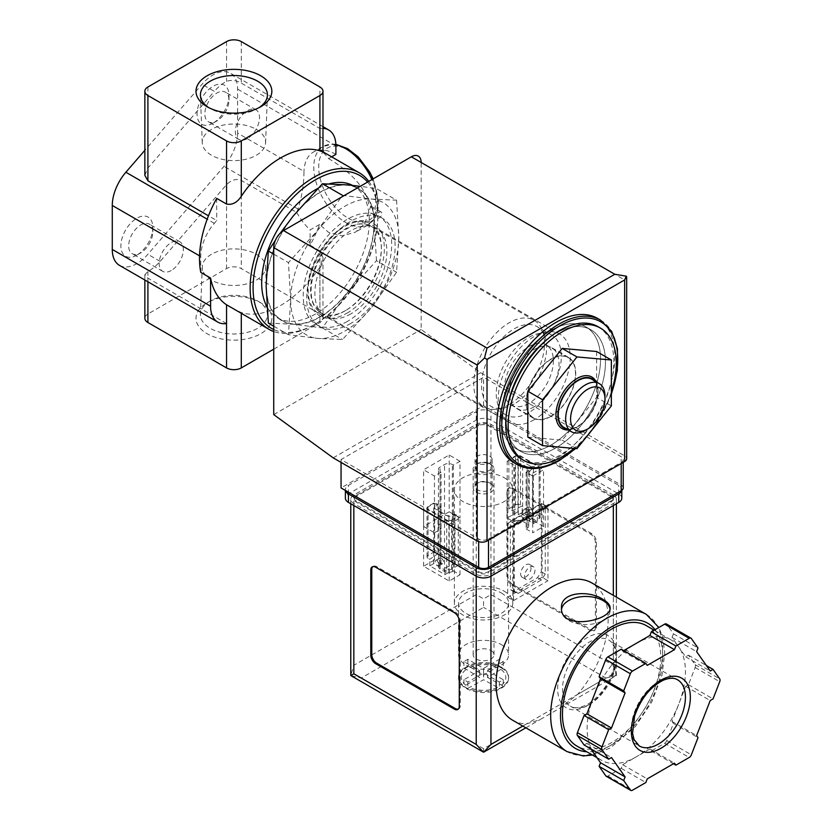 <?xml version="1.0" encoding="UTF-8"?>
<svg xmlns="http://www.w3.org/2000/svg" width="832" height="832" viewBox="0 0 832 832"><rect width="100%" height="100%" fill="white"/><g stroke="black" fill="none" stroke-linecap="round" stroke-linejoin="round"><path stroke-width="0.62" stroke-dasharray="4.16 3.12" d="M226.543 323.554L147.909 278.158L144.862 274.695L147.909 271.398A34.757 20.062 120 0 0 160.129 261.383L226.543 184.694C231.462 179.795 236.382 178.37 241.29 180.44L296.712 212.43L298.022 209.061C301.943 196.57 303.93 184.028 303.982 171.434L237.609 133.11L237.609 89.128A34.757 20.062 120 0 0 230.412 73.216A34.757 20.062 120 0 0 202.041 84.282L144.862 150.311M119.475 265.356A34.757 20.062 120 0 0 147.846 254.29L224.026 166.327A34.757 20.062 120 0 0 237.609 133.11M331.646 156.842L328.567 158.621A90.355 52.166 120 0 0 319.925 150.134L319.925 128.523L241.29 83.117C236.361 80.298 231.452 79.716 226.543 81.359A34.757 20.062 120 0 0 214.334 91.374L202.041 84.282M322.982 128.357A34.757 20.062 120 0 0 319.925 128.523L319.925 86.996M319.602 224.432L310.097 229.923L310.097 245.18A90.355 52.166 -60 0 0 319.602 224.432L328.567 232.388L342.316 235.872L355.586 232.076L364.655 223.662L368.93 211.817L377.874 216.986A90.355 52.166 -60 0 1 314.028 324.782A90.355 52.166 -60 0 1 273.728 331.521M368.784 181.376A90.355 52.166 -60 0 1 377.874 211.307L368.93 206.149L370.76 205.972L368.93 211.817M328.567 158.621C345.051 168.022 367.453 186.826 368.93 206.149M319.925 150.134C324.002 152.214 324.002 152.454 319.925 150.862M232.534 308.287L241.29 312.562L241.29 313.342M310.097 245.18L319.925 250.858L322.982 257.66L319.925 267.166A90.355 52.166 -60 0 1 241.29 312.562M611.364 391.924A76.45 44.138 -60 0 1 574.007 448.417M527.821 437.091L562.214 440.17L596.617 397.374L596.617 351.499M528.798 403.374A34.757 20.062 -60 0 1 511.42 405.101A34.757 20.062 -60 0 1 511.42 364.967A34.757 20.062 -60 0 1 546.177 344.906A34.757 20.062 -60 0 1 551.502 372.757A34.757 20.062 -60 0 1 528.798 403.374M550.919 359.393A34.757 20.062 120 0 0 528.216 390.021A34.757 20.062 120 0 0 533.541 417.862A34.757 20.062 120 0 0 550.919 416.146A34.757 20.062 120 0 0 573.622 385.518A34.757 20.062 120 0 0 568.287 357.677A34.757 20.062 120 0 0 550.919 359.393M396.562 200.19L398.809 237.526L396.562 272.272L371.779 307.195L342.503 339.529L317.72 338.406L288.444 334.703L290.68 299.946L288.444 262.621L317.72 230.287L342.503 195.364L371.779 199.077L396.562 200.19L376.47 188.594L360.246 186.306M371.779 199.077A76.45 44.138 -60 0 1 398.809 237.526A76.45 44.138 -60 0 1 371.779 307.195A76.45 44.138 -60 0 1 317.72 338.406A76.45 44.138 -60 0 1 290.68 299.946A76.45 44.138 -60 0 1 317.72 230.287A76.45 44.138 -60 0 1 371.779 199.077M528.798 412.589A46.03 26.572 -60 0 1 505.783 414.866A46.03 26.572 -60 0 1 505.783 361.712A46.03 26.572 -60 0 1 551.814 335.14A46.03 26.572 -60 0 1 558.865 372.018A46.03 26.572 -60 0 1 528.798 412.589M514.051 404.071A46.03 26.572 -60 0 1 502.445 408.304A46.03 26.572 -60 0 1 491.036 406.349A46.03 26.572 -60 0 1 491.036 353.205A46.03 26.572 -60 0 1 537.066 326.622A46.03 26.572 -60 0 1 544.461 335.525A46.03 26.572 -60 0 1 514.051 404.071M509.142 404.508A50.045 28.891 -60 0 1 496.517 409.115A50.045 28.891 -60 0 1 484.12 406.994A50.045 28.891 -60 0 1 484.12 349.201A50.045 28.891 -60 0 1 534.165 320.31A50.045 28.891 -60 0 1 542.194 329.982A50.045 28.891 -60 0 1 509.142 404.508M345.977 310.305A50.045 28.891 -60 0 1 320.954 312.79A50.045 28.891 -60 0 1 320.954 254.998A50.045 28.891 -60 0 1 370.999 226.106A50.045 28.891 -60 0 1 378.664 266.209A50.045 28.891 -60 0 1 345.977 310.305M344.75 311.022A51.782 29.9 -60 0 1 313.04 265.907A51.782 29.9 -60 0 1 376.459 229.289A51.782 29.9 -60 0 1 344.75 311.022M268.351 323.097L293.145 324.22L322.41 327.933L347.204 293.01L376.47 260.676L396.562 272.272M376.47 260.676L374.234 223.34L376.47 188.594M322.41 327.933L342.503 339.529M273.728 326.206L288.444 334.703M273.728 254.124L288.444 262.621M280.415 232.981L275.486 240.115M256.318 129.397A31.678 18.294 180 0 1 265.595 142.73A31.678 18.294 180 0 1 233.917 160.618A31.678 18.294 180 0 1 202.249 142.73A31.678 18.294 180 0 1 221.468 125.507A31.678 18.294 180 0 1 256.318 129.397M211.515 254.249A31.678 18.294 0 0 0 202.249 266.781A31.678 18.294 0 0 0 233.917 285.47A31.678 18.294 0 0 0 265.595 266.781A31.678 18.294 0 0 0 245.721 250.203A31.678 18.294 0 0 0 211.515 254.249M259.074 107.63A33.498 19.344 180 0 1 257.608 108.534A33.498 19.344 180 0 1 210.236 108.534A33.498 19.344 180 0 1 208.77 107.63M210.236 300.976L210.236 300.976A33.498 19.344 0 0 0 200.429 314.226A33.498 19.344 0 0 0 233.917 333.996A33.498 19.344 0 0 0 267.415 314.226A33.498 19.344 0 0 0 257.608 300.976A33.498 19.344 0 0 0 210.236 300.976L207.116 302.775A37.908 21.892 0 0 0 207.116 333.736A37.908 21.892 0 0 0 260.728 333.736A37.908 21.892 0 0 0 260.728 302.775A37.908 21.892 0 0 0 207.116 302.775L210.236 300.976M144.862 175.334L147.909 168.064L214.334 91.374M273.728 349.18L319.925 322.514A10.421 6.022 0 0 0 322.982 318.25A10.421 6.022 0 0 0 319.925 313.997L241.29 268.601A10.421 6.022 0 0 0 226.543 268.601L147.909 313.997A10.421 6.022 0 0 0 144.862 318.25M200.751 272.355L200.751 256.537A34.757 20.062 120 0 1 214.334 223.319L216.715 220.563L208.478 215.8M136.854 255.122A22.589 13.042 -60 0 1 120.879 245.898A22.589 13.042 -60 0 1 136.854 218.234A22.589 13.042 -60 0 1 152.828 227.458A22.589 13.042 -60 0 1 136.854 255.122L140.743 252.876A17.087 9.87 -60 0 1 132.205 253.718A17.087 9.87 -60 0 1 132.205 233.99A17.087 9.87 -60 0 1 149.292 224.12A17.087 9.87 -60 0 1 152.828 231.951A17.087 9.87 -60 0 1 140.743 252.876L136.854 255.122M213.034 123.178A22.589 13.042 -60 0 1 197.059 113.953A22.589 13.042 -60 0 1 213.034 86.289A22.589 13.042 -60 0 1 229.008 95.514A22.589 13.042 -60 0 1 213.034 123.178L216.923 120.931A17.087 9.87 -60 0 1 208.374 121.774A17.087 9.87 -60 0 1 208.374 102.045A17.087 9.87 -60 0 1 225.462 92.186A17.087 9.87 -60 0 1 229.008 100.006A17.087 9.87 -60 0 1 216.923 120.931L213.034 123.178M216.715 198.38L216.715 220.563M335.899 154.388A45.178 26.083 -120 0 0 313.31 152.152A45.178 26.083 -120 0 0 303.982 171.434M296.712 212.43A45.178 26.083 -120 0 0 310.097 229.923M377.874 216.986L377.884 218.078A88.265 50.96 -60 0 1 315.505 323.929A88.265 50.96 -60 0 1 273.728 329.524M367.578 182.062A88.265 50.96 -60 0 1 377.884 213.595L377.874 211.307M377.884 218.078A3.474 2.007 120 0 0 381.233 215.779A3.474 2.007 120 0 0 381.129 211.962A3.474 2.007 120 0 0 377.884 213.595M352.581 185.411A76.107 43.94 -60 0 1 353.558 185.942A76.107 43.94 -60 0 1 365.227 246.927A76.107 43.94 -60 0 1 315.505 313.997A76.107 43.94 -60 0 1 277.451 317.772A76.107 43.94 -60 0 1 266.864 306.54M317.782 188.458A76.107 43.94 -60 0 1 329.222 183.851M320.174 316.69A76.107 43.94 -60 0 1 282.121 320.466A76.107 43.94 -60 0 1 282.121 232.586A76.107 43.94 -60 0 1 358.228 188.646A76.107 43.94 -60 0 1 369.886 249.631A76.107 43.94 -60 0 1 320.174 316.69M374.234 223.34A76.45 44.138 -60 0 1 347.204 293.01A76.45 44.138 -60 0 1 293.145 324.22A76.45 44.138 -60 0 1 266.115 285.761A76.45 44.138 -60 0 1 293.145 216.102A76.45 44.138 -60 0 1 347.204 184.881A76.45 44.138 -60 0 1 374.234 223.34M597.99 326.664A76.45 44.138 -60 0 1 609.71 387.93A76.45 44.138 -60 0 1 559.759 455.302A76.45 44.138 -60 0 1 521.539 459.087M597.532 318.375A83.408 48.152 -60 0 1 610.314 385.206A83.408 48.152 -60 0 1 555.828 458.702A83.408 48.152 -60 0 1 514.124 462.842M555.828 447.928A70.2 40.529 -60 0 1 520.728 451.402A70.2 40.529 -60 0 1 520.728 370.344A70.2 40.529 -60 0 1 590.928 329.815A70.2 40.529 -60 0 1 601.692 386.069A70.2 40.529 -60 0 1 555.828 447.928A70.2 40.529 -60 0 1 520.728 451.402A70.2 40.529 -60 0 1 520.728 370.344A70.2 40.529 -60 0 1 590.928 329.815A70.2 40.529 -60 0 1 601.692 386.069A70.2 40.529 -60 0 1 555.828 447.928M550.919 445.089A70.2 40.529 -60 0 1 515.819 448.562A70.2 40.529 -60 0 1 515.819 367.505A70.2 40.529 -60 0 1 586.019 326.976A70.2 40.529 -60 0 1 596.773 383.23A70.2 40.529 -60 0 1 550.919 445.089A70.2 40.529 -60 0 1 515.819 448.562A70.2 40.529 -60 0 1 515.819 367.505A70.2 40.529 -60 0 1 586.019 326.976A70.2 40.529 -60 0 1 596.773 383.23A70.2 40.529 -60 0 1 550.919 445.089M611.364 405.881L596.617 397.374M576.961 448.677L562.214 440.17M568.35 429.936A29.744 17.17 120 0 0 576.961 427.097L576.961 427.097A29.744 17.17 120 0 0 598 390.666A29.744 17.17 120 0 0 596.159 381.784M604.978 396.282A27.799 16.047 -60 0 1 585.322 430.331M591.843 379.298A27.799 16.047 -60 0 1 596.107 401.575A27.799 16.047 -60 0 1 577.949 426.078A27.799 16.047 -60 0 1 564.044 427.45M594.641 380.91A28.361 16.37 -60 0 1 598 391.799A28.361 16.37 -60 0 1 577.949 426.525A28.361 16.37 -60 0 1 577.949 426.535A28.361 16.37 -60 0 1 566.842 429.062M577.949 426.535L576.961 427.097L577.949 426.525M247.437 138.549A17.087 9.87 -60 0 1 238.888 139.391A17.087 9.87 -60 0 1 238.888 119.662A17.087 9.87 -60 0 1 255.975 109.803A17.087 9.87 -60 0 1 258.596 123.49A17.087 9.87 -60 0 1 247.437 138.549M171.257 270.494A17.087 9.87 -60 0 1 162.718 271.336A17.087 9.87 -60 0 1 162.718 251.607A17.087 9.87 -60 0 1 179.806 241.738A17.087 9.87 -60 0 1 182.426 255.434A17.087 9.87 -60 0 1 171.257 270.494M533.426 523.526L537.358 521.248L522.205 512.502L518.274 514.769L533.426 523.526L533.426 467.906L529.194 471.422L532.48 473.325L539.115 469.487A3.474 2.007 0 0 0 540.134 468.073A3.474 2.007 0 0 0 539.115 466.658L520.447 455.874A3.474 2.007 0 0 0 515.528 455.874L508.893 459.701L512.242 461.635L518.274 459.16L533.426 467.906M444.964 574.6L448.895 572.322L433.742 563.576L429.811 565.843L444.964 574.6L444.964 568.058L454.979 563.337L458.276 565.24L458.276 516.162L454.979 514.27L448.895 516.714L433.742 507.957L438.027 504.473L434.689 502.549L428.054 506.376A3.474 2.007 0 0 0 427.034 507.801A3.474 2.007 0 0 0 428.054 509.215L446.722 520A3.474 2.007 0 0 0 451.641 520L458.276 516.162M490.953 483.673A10.421 6.022 180 0 1 490.953 483.683A10.421 6.022 180 0 1 490.953 492.19A10.421 6.022 180 0 1 476.216 492.19A10.421 6.022 180 0 1 476.216 483.683A10.421 6.022 180 0 1 490.953 483.673L489.632 482.914A8.549 4.93 180 0 1 492.128 486.398A8.549 4.93 180 0 1 483.579 491.338A8.549 4.93 180 0 1 475.041 486.398A8.549 4.93 180 0 1 477.537 482.914A8.549 4.93 180 0 1 489.632 482.914L490.953 483.683M623.23 487.937A6.947 4.014 0 0 0 621.192 485.098L483.579 405.652L341.058 487.937M514.301 523.546L514.301 591.926L518.107 593.414L541.455 579.935L545.262 574.049L545.262 505.669L514.301 523.546L510.37 521.279L510.37 589.659L514.176 591.146L537.524 577.668L541.33 571.782L541.33 503.402L510.37 521.279M545.262 505.669L541.33 503.402M626.226 276.162C627.11 276.838 626.579 278.096 624.634 279.947L421.169 162.479L421.169 329.493L480.636 372.736L624.634 455.874A6.947 4.014 0 0 1 626.673 458.713M347.454 321.37A62.556 36.119 -60 0 1 316.17 324.47A62.556 36.119 -60 0 1 316.17 252.242A62.556 36.119 -60 0 1 378.726 216.122A62.556 36.119 -60 0 1 388.315 266.25A62.556 36.119 -60 0 1 347.454 321.37M273.728 414.617L421.169 329.493M333.195 457.86L480.636 372.736M488.498 539.011L621.192 462.394A6.947 4.014 0 0 0 623.23 459.555A6.947 4.014 0 0 0 621.192 456.726L483.579 377.27L341.058 459.555L478.67 539.011A6.947 4.014 0 0 0 488.498 539.011L488.498 540.145M483.579 405.652L483.579 377.27M341.058 462.394L341.058 459.555M545.262 574.049L541.33 571.782M541.455 579.935L537.524 577.668M514.301 591.926L510.37 589.659M518.107 593.414L514.176 591.146M524.576 576.118A7.363 4.254 120 0 0 526.094 579.498A7.363 4.254 120 0 0 533.468 575.245A7.363 4.254 120 0 0 533.468 566.738A7.363 4.254 120 0 0 527.79 568.714A7.363 4.254 120 0 0 524.576 576.118M520.645 573.851A7.363 4.254 120 0 0 522.163 577.221A7.363 4.254 120 0 0 529.537 572.967A7.363 4.254 120 0 0 529.537 564.46A7.363 4.254 120 0 0 523.858 566.436A7.363 4.254 120 0 0 520.645 573.851M529.828 507.146A3.13 1.81 60 0 1 531.877 509.902A3.13 1.81 60 0 1 531.398 512.408A3.13 1.81 60 0 1 528.268 510.598A3.13 1.81 60 0 1 528.268 506.99A3.13 1.81 60 0 1 529.828 507.146M515.528 504.941A3.474 2.007 0 0 1 520.447 504.941L522.205 505.96L512.242 510.702L508.893 508.768L515.528 504.941L515.528 455.874M537.358 521.248L537.358 514.706L539.115 515.726L539.115 466.658M522.205 512.502L522.205 505.96M508.893 508.768L508.893 459.701M512.242 510.702L512.242 461.635M518.274 514.769L518.274 459.16M525.897 514.519A3.13 1.81 -120 0 0 527.467 514.675A3.13 1.81 -120 0 0 527.946 512.169A3.13 1.81 -120 0 0 525.897 509.413A3.13 1.81 -120 0 0 524.337 509.257A3.13 1.81 -120 0 0 523.858 511.763A3.13 1.81 -120 0 0 525.897 514.519M539.115 515.726A3.474 2.007 0 0 1 540.134 517.14A3.474 2.007 0 0 1 539.115 518.565L532.48 522.392L529.194 520.489L537.358 514.706M529.194 520.489L529.194 471.422M532.48 522.392L532.48 473.325M454.979 563.337L454.979 514.27M448.895 572.322L448.895 516.714M441.366 558.22A3.13 1.81 60 0 1 443.414 560.976A3.13 1.81 60 0 1 442.936 563.482A3.13 1.81 60 0 1 439.806 561.673A3.13 1.81 60 0 1 439.806 558.064A3.13 1.81 60 0 1 441.366 558.22M433.742 563.576L433.742 507.957M428.054 558.282A3.474 2.007 0 0 1 427.034 556.868A3.474 2.007 0 0 1 428.054 555.454L434.689 551.616L438.027 553.55L429.811 559.302L428.054 558.282L428.054 509.215M438.027 553.55L438.027 504.473M434.689 551.616L434.689 502.549M437.434 565.594A3.13 1.81 -120 0 0 439.005 565.75A3.13 1.81 -120 0 0 439.483 563.243A3.13 1.81 -120 0 0 437.434 560.487A3.13 1.81 -120 0 0 435.874 560.331A3.13 1.81 -120 0 0 435.396 562.838A3.13 1.81 -120 0 0 437.434 565.594M458.276 565.24L451.641 569.067A3.474 2.007 0 0 1 446.722 569.067L444.964 568.058M429.811 565.843L429.811 559.302M489.632 456.071A8.549 4.93 180 0 1 492.128 459.555A8.549 4.93 180 0 1 483.579 464.495A8.549 4.93 180 0 1 475.041 459.555A8.549 4.93 180 0 1 480.314 455A8.549 4.93 180 0 1 489.632 456.071M550.919 416.426A35.1 20.27 -60 0 1 533.364 418.163A35.1 20.27 -60 0 1 533.364 377.634A35.1 20.27 -60 0 1 568.464 357.375A35.1 20.27 -60 0 1 573.841 385.497A35.1 20.27 -60 0 1 550.919 416.426M534.206 406.786A35.1 20.27 -60 0 1 516.651 408.522A35.1 20.27 -60 0 1 516.651 367.994A35.1 20.27 -60 0 1 551.751 347.724A35.1 20.27 -60 0 1 557.138 375.856A35.1 20.27 -60 0 1 534.206 406.786M534.206 419.692A50.908 29.39 -60 0 1 508.747 422.209A50.908 29.39 -60 0 1 508.747 363.428A50.908 29.39 -60 0 1 559.666 334.027A50.908 29.39 -60 0 1 567.466 374.826A50.908 29.39 -60 0 1 534.206 419.692M350.886 313.851A50.908 29.39 -60 0 1 325.437 316.378A50.908 29.39 -60 0 1 325.437 257.587A50.908 29.39 -60 0 1 376.345 228.197A50.908 29.39 -60 0 1 384.145 268.996A50.908 29.39 -60 0 1 350.886 313.851M350.886 323.357A62.556 36.119 -60 0 1 319.613 326.456A62.556 36.119 -60 0 1 319.613 254.228A62.556 36.119 -60 0 1 382.169 218.109A62.556 36.119 -60 0 1 391.758 268.237A62.556 36.119 -60 0 1 350.886 323.357M501.28 667.836A25.022 14.446 180 0 1 508.602 678.049A25.022 14.446 180 0 1 483.579 692.494A25.022 14.446 180 0 1 458.567 678.049A25.022 14.446 180 0 1 474.011 664.695A25.022 14.446 180 0 1 501.28 667.836M503.131 668.46A25.022 14.446 0 0 0 501.28 667.264A25.022 14.446 0 0 0 499.2 666.193L499.2 665.714A25.022 14.446 0 0 0 467.969 665.714L467.969 666.193A25.022 14.446 0 0 0 465.889 667.264A25.022 14.446 0 0 0 464.038 668.46L464.038 667.992A25.022 14.446 0 0 0 458.567 677.009A25.022 14.446 0 0 0 464.038 686.026L464.038 686.494A25.022 14.446 0 0 0 465.889 687.69A25.022 14.446 0 0 0 467.969 688.761L467.969 688.293A25.022 14.446 0 0 0 499.2 688.293L499.2 688.761A25.022 14.446 0 0 0 501.28 687.69A25.022 14.446 0 0 0 503.131 686.494L503.131 686.026A25.022 14.446 0 0 0 508.602 677.009A25.022 14.446 0 0 0 503.131 667.992L499.2 666.193M499.2 665.714L483.579 675.21L467.969 665.714M464.038 667.992L479.648 677.477L464.038 686.026M467.969 688.293L483.579 679.744L499.2 688.293M503.131 686.026L487.521 677.477L503.131 667.992M501.28 644.561A25.022 14.446 180 0 1 508.602 654.774A25.022 14.446 180 0 1 483.579 669.23A25.022 14.446 180 0 1 458.567 654.774A25.022 14.446 180 0 1 474.011 641.43A25.022 14.446 180 0 1 501.28 644.561M501.28 592.925A25.022 14.446 180 0 1 508.602 603.138A25.022 14.446 180 0 1 483.579 617.583A25.022 14.446 180 0 1 458.567 603.138A25.022 14.446 180 0 1 474.011 589.794A25.022 14.446 180 0 1 501.28 592.925M512.522 720.138A79.238 45.75 120 0 0 526.635 723.84L539.791 719.763L560.165 708.001L577.647 694.387A79.238 45.75 120 0 0 591.76 582.899M613.33 495.03L490.953 424.372A10.421 6.022 0 0 0 476.216 424.372L353.839 495.03A10.421 6.022 0 0 0 350.782 499.283A10.421 6.022 0 0 0 353.839 503.537L476.216 574.194A10.421 6.022 0 0 0 490.953 574.194L613.33 503.537A10.421 6.022 0 0 0 616.387 499.283A10.421 6.022 0 0 0 613.33 495.03L613.33 665.278L490.953 594.62L483.579 598.884L476.216 594.62L476.216 424.372M596.378 627.11L596.378 541.986A6.947 4.014 -120 0 0 591.458 533.478L512.824 488.072A6.947 4.014 -120 0 0 509.35 487.729A6.947 4.014 -120 0 0 507.915 490.911L507.915 576.035A6.947 4.014 -120 0 0 512.824 584.553L591.458 629.949A6.947 4.014 -120 0 0 594.932 630.292A6.947 4.014 -120 0 0 596.378 627.11L595.39 627.682L595.39 542.558A6.947 4.014 -120 0 0 590.481 534.04L511.846 488.644A6.947 4.014 -120 0 0 508.373 488.301A6.947 4.014 -120 0 0 506.927 491.483L506.927 576.607A6.947 4.014 -120 0 0 511.846 585.114L590.481 630.521A6.947 4.014 -120 0 0 593.954 630.864A6.947 4.014 -120 0 0 595.39 627.682M664.654 743.288A3.474 2.007 120 0 0 666.775 740.636L673.442 723.455L672.038 721.448L678.85 703.893A69.503 40.123 -60 0 1 636.282 756.839L649.906 748.977L651.31 750.984L664.654 743.288L689.218 757.474M606.174 776.214A3.474 2.007 120 0 0 607.911 776.038L621.254 768.342L622.658 764.702L636.282 756.839A69.503 40.123 -60 0 1 601.536 760.282A69.503 40.123 -60 0 1 593.726 753.043A69.503 40.123 -60 0 1 593.726 696.29A69.503 40.123 -60 0 1 636.282 643.344A69.503 40.123 -60 0 1 671.039 639.902A69.503 40.123 -60 0 1 678.85 647.14A69.503 40.123 -60 0 1 678.85 703.893L685.651 686.338L688.48 684.715L695.146 667.524A3.474 2.007 120 0 0 695.146 664.685L688.48 655.2L685.651 656.833L672.038 637.458L673.442 633.818L666.775 624.333L691.35 638.518M584.085 744.983L586.914 743.35L590.762 748.831M623.698 650.614L622.658 651.206L621.254 649.199M577.647 694.387L613.33 673.785L616.387 675.553L605.956 678.049L483.579 748.696L483.579 752.222M621.691 490.454A10.421 6.022 0 0 0 621.795 489.632A10.421 6.022 0 0 0 618.738 485.378L490.953 411.611A10.421 6.022 0 0 0 476.216 411.611L348.431 485.378A10.421 6.022 0 0 0 345.374 489.632A10.421 6.022 0 0 0 345.478 490.485M621.795 498.15A10.421 6.022 0 0 0 618.738 493.896L490.953 420.118A10.421 6.022 0 0 0 476.216 420.118L348.431 493.896A10.421 6.022 0 0 0 345.374 498.15M488.498 571.636L610.875 500.989A6.947 4.014 0 0 0 612.914 498.15A6.947 4.014 0 0 0 610.875 495.31L488.498 424.663A6.947 4.014 0 0 0 478.67 424.663L356.294 495.31A6.947 4.014 0 0 0 354.255 498.15A6.947 4.014 0 0 0 356.294 500.989L478.67 571.636A6.947 4.014 0 0 0 488.498 571.636L488.498 572.77L610.875 502.122A6.947 4.014 0 0 0 612.914 499.283A6.947 4.014 0 0 0 610.875 496.444L488.498 425.797A6.947 4.014 0 0 0 478.67 425.797L356.294 496.444A6.947 4.014 0 0 0 354.255 499.283A6.947 4.014 0 0 0 356.294 502.122L478.67 572.77A6.947 4.014 0 0 0 488.498 572.77M547.966 506.948L542.069 503.537L507.666 523.401L513.562 526.812L547.966 506.948L547.966 580.715L542.069 577.314L542.069 503.537M459.992 461.261L449.186 455.021L423.623 469.778L434.439 476.018L441.074 472.191L440.086 471.619A5.564 3.214 0 0 1 438.464 469.352A5.564 3.214 0 0 1 440.086 467.074L444.517 464.526A5.564 3.214 0 0 1 452.379 464.526L453.357 465.088L459.992 461.261L459.992 518.014L453.357 514.176L452.379 514.748A5.564 3.214 0 0 1 444.517 514.748L440.086 512.19A5.564 3.214 0 0 1 438.464 509.922A5.564 3.214 0 0 1 440.086 507.655L441.074 507.083L434.439 503.256L423.623 509.496L449.186 524.254L459.992 518.014L449.186 511.774L449.186 455.021M532.73 476.018L543.546 469.778L517.982 455.021L507.177 461.261L513.812 465.088L514.79 464.526A5.564 3.214 0 0 1 522.652 464.526L527.082 467.074A5.564 3.214 0 0 1 528.705 469.352A5.564 3.214 0 0 1 527.082 471.619L526.094 472.191L532.73 476.018L532.73 532.771L543.546 526.521L543.546 469.778M504.223 477.724A29.193 16.858 180 0 1 512.772 489.632A29.193 16.858 180 0 1 483.579 506.49A29.193 16.858 180 0 1 454.397 489.632A29.193 16.858 180 0 1 472.41 474.063A29.193 16.858 180 0 1 504.223 477.724M560.175 708.011L616.387 675.553L613.33 665.278M476.216 594.62L353.839 665.278L350.782 675.553L361.213 678.049L483.579 607.391L483.579 598.884M646.36 625.654A69.503 40.123 -60 0 1 657.02 681.346A69.503 40.123 -60 0 1 611.614 742.602A69.503 40.123 -60 0 1 576.857 746.044M504.223 591.219A29.193 16.858 180 0 1 512.772 603.138A29.193 16.858 180 0 1 483.579 619.986A29.193 16.858 180 0 1 454.397 603.138A29.193 16.858 180 0 1 472.41 587.569A29.193 16.858 180 0 1 504.223 591.219M453.357 570.929L452.379 571.501A5.564 3.214 0 0 1 444.517 571.501L440.086 568.942A5.564 3.214 0 0 1 438.464 566.675A5.564 3.214 0 0 1 440.086 564.408L441.074 563.836L434.439 560.009L423.623 566.249L449.186 581.006L459.992 574.756L453.357 570.929L453.357 514.176M459.992 574.756L459.992 518.014L453.357 521.841L453.357 465.088M441.074 563.836L441.074 507.083M434.439 560.009L434.439 503.256M423.623 566.249L423.623 509.496M449.186 581.006L449.186 524.254M543.546 526.521L517.982 511.774L517.982 455.021M517.982 511.774L507.177 518.014L507.177 461.261M507.177 518.014L513.812 521.841L513.812 465.088M513.812 521.841L514.79 521.279L514.79 464.526M526.094 472.191L526.094 528.934L527.082 528.372A5.564 3.214 0 0 0 528.705 526.094A5.564 3.214 0 0 0 527.082 523.827L522.652 521.279A5.564 3.214 0 0 0 514.79 521.279M526.094 528.934L532.73 532.771M449.186 511.774L423.623 526.521L423.623 469.778M423.623 526.521L434.439 532.771L434.439 476.018M434.439 532.771L441.074 528.934L441.074 472.191M441.074 528.934L440.086 528.372L440.086 471.619M453.357 521.841L452.379 521.279A5.564 3.214 0 0 0 444.517 521.279L440.086 523.827A5.564 3.214 0 0 0 438.464 526.094A5.564 3.214 0 0 0 440.086 528.372M542.069 577.314L507.666 597.178L507.666 523.401M507.666 597.178L513.562 600.579L513.562 526.812M513.562 600.579L547.966 580.715M688.48 684.715L713.045 698.901M685.651 686.338L710.226 700.534M672.038 721.448L696.613 735.634M673.442 723.455L698.017 737.641M651.31 750.984L673.442 763.766M649.906 748.977L674.471 763.162M622.658 764.702L647.234 778.887M621.254 768.342L645.83 782.527M586.914 743.35L611.489 757.536M622.658 651.206L647.234 665.392M673.442 633.818L698.017 648.003M672.038 637.458L696.613 651.643M685.651 656.833L710.226 671.018M688.48 655.2L706.378 665.538M587.132 705.765A41.704 24.076 -60 0 1 561.6 669.438A41.704 24.076 -60 0 1 612.674 639.954A41.704 24.076 -60 0 1 587.132 705.765M458.276 709.114A6.947 4.014 -120 0 0 458.796 708.895A6.947 4.014 -120 0 0 460.242 705.713L460.242 620.589A6.947 4.014 -120 0 0 455.322 612.071L376.688 566.675A6.947 4.014 -120 0 0 373.214 566.332A6.947 4.014 -120 0 0 372.757 566.675M561.579 609.274A24.326 14.04 0 0 0 561.486 610.511A24.326 14.04 0 0 0 568.61 620.443A24.326 14.04 0 0 0 595.119 623.49A24.326 14.04 0 0 0 610.137 610.511A24.326 14.04 0 0 0 609.991 608.982M490.953 650.52A10.421 6.022 180 0 1 494.01 654.774A10.421 6.022 180 0 1 483.579 660.795A10.421 6.022 180 0 1 473.158 654.774A10.421 6.022 180 0 1 479.596 649.22A10.421 6.022 180 0 1 490.953 650.52M489.455 463.549L489.455 463.549A8.299 4.794 180 0 1 489.445 470.319A8.299 4.794 180 0 1 477.714 470.319A8.299 4.794 180 0 1 477.714 463.549A8.299 4.794 180 0 1 489.455 463.549L490.953 464.422A10.421 6.022 180 0 1 494.01 468.676A10.421 6.022 180 0 1 483.579 474.698A10.421 6.022 180 0 1 473.158 468.676A10.421 6.022 180 0 1 476.216 464.422A10.421 6.022 180 0 1 490.953 464.422L489.455 463.549M499.2 688.761L503.131 686.494M467.969 666.193L464.038 668.46M464.038 686.494L467.969 688.761M487.521 670.665L503.246 661.586L499.314 659.318L483.579 668.398L467.854 659.318L463.923 661.586L479.648 670.665L463.923 679.744L467.854 682.022L483.579 672.942L499.314 682.022L503.246 679.744L487.521 670.665L487.521 677.477M503.246 661.586L503.246 668.398M499.314 659.318L499.314 666.13M483.579 668.398L483.579 675.21M467.854 659.318L467.854 666.13M463.923 661.586L463.923 668.398M479.648 670.665L479.648 677.477M463.923 679.744L463.923 686.556M467.854 682.022L467.854 688.823M483.579 672.942L483.579 679.744M499.314 682.022L499.314 688.823M503.246 679.744L503.246 686.556M298.022 209.061L224.026 166.327M147.909 86.996L147.909 168.064M226.543 41.6L226.543 81.359M241.29 41.6L241.29 83.117M226.543 184.694L226.543 268.601M147.909 271.398L147.909 313.997M147.909 278.158L147.909 281.767M214.334 223.319L207.189 219.19M335.899 145.881L237.609 89.128M241.29 180.44L241.29 268.601M160.129 261.383L147.846 254.29M200.751 256.537L199.566 255.85M319.925 250.858L319.925 313.997M319.925 267.166L319.925 322.514M611.364 393.64A82.014 47.351 -60 0 1 591.552 430.529M585.863 437.601A82.014 47.351 -60 0 1 575.193 448.521M600.486 320.081A83.408 48.152 -60 0 1 613.267 386.911A83.408 48.152 -60 0 1 558.782 460.408A83.408 48.152 -60 0 1 517.078 464.537M335.878 144.83A45.178 26.083 -120 0 0 323.138 146.474A45.178 26.083 -120 0 0 316.212 182.676A45.178 26.083 -120 0 0 345.727 222.487A45.178 26.083 -120 0 0 368.316 224.723A45.178 26.083 -120 0 0 371.904 179.566M348.182 218.234A41.704 24.076 -120 0 0 373.724 181.906A41.704 24.076 -120 0 0 322.65 152.412A41.704 24.076 -120 0 0 348.182 218.234M624.634 279.947L624.634 455.874M621.192 463.528L621.192 462.394M621.192 485.098L621.192 456.726M478.67 541.642L478.67 539.011M520.447 504.941L520.447 455.874M539.115 518.565L539.115 469.487M428.054 555.454L428.054 506.376M446.722 569.067L446.722 520M451.641 569.067L451.641 520M469.945 667.337A22.246 12.844 180 0 1 497.224 667.337M466.014 685.35A22.246 12.844 180 0 1 466.014 669.604M497.224 687.627A22.246 12.844 180 0 1 469.945 687.627M501.155 669.604A22.246 12.844 180 0 1 501.155 685.35M646.308 614.39A79.238 45.75 -60 0 1 658.455 677.882A79.238 45.75 -60 0 1 606.694 747.708A79.238 45.75 -60 0 1 567.081 751.629M490.953 594.62L490.953 424.372M522.798 726.066L526.635 723.84M605.956 678.049L483.579 607.391M483.579 748.696L361.213 678.049M353.839 665.278L353.839 495.03M353.839 505.523L353.839 503.537M476.216 576.181L476.216 574.194M618.738 493.896L618.738 485.378M490.953 420.118L490.953 411.611M476.216 420.118L476.216 411.611M348.431 493.896L348.431 485.378M610.875 502.122L610.875 500.989M610.875 496.444L610.875 495.31M488.498 425.797L488.498 424.663M478.67 425.797L478.67 424.663M356.294 496.444L356.294 495.31M356.294 502.122L356.294 500.989M478.67 572.77L478.67 571.636M613.33 673.785L613.33 595.348M613.33 505.523L613.33 503.537M490.953 576.181L490.953 574.194M655.065 629.678A72.28 41.735 -60 0 1 656.271 688.782A72.28 41.735 -60 0 1 611.614 744.869A72.28 41.735 -60 0 1 586.789 751.774M452.379 571.501L452.379 514.748M444.517 571.501L444.517 514.748M440.086 568.942L440.086 512.19M440.086 564.408L440.086 507.655M522.652 521.279L522.652 464.526M527.082 523.827L527.082 467.074M527.082 528.372L527.082 471.619M440.086 523.827L440.086 467.074M444.517 521.279L444.517 464.526M452.379 521.279L452.379 464.526M695.146 667.524L719.722 681.71M666.775 740.636L691.35 754.822M607.911 776.038L632.486 790.223M695.146 664.685L719.722 678.881M589.597 704.35A38.23 22.069 -60 0 1 570.482 706.243A38.23 22.069 -60 0 1 570.482 662.106A38.23 22.069 -60 0 1 608.702 640.026A38.23 22.069 -60 0 1 614.567 670.665A38.23 22.069 -60 0 1 589.597 704.35M639.288 745.971A38.23 22.069 -60 0 1 639.288 701.823A38.23 22.069 -60 0 1 677.508 679.754L608.702 640.026C614.494 643.302 616.554 651.186 614.89 663.666C610.74 681.606 601.734 695.115 587.86 704.174C576.368 710.07 571.875 707.054 570.482 706.243L639.288 745.971M460.242 620.589L459.254 621.15M455.322 612.071L454.345 612.643M376.688 566.675L375.71 567.237M460.242 705.713L459.254 706.274M590.481 534.04L591.458 533.478M595.39 542.558L596.378 541.986M511.846 488.644L512.824 488.072M506.927 491.483L507.915 490.911M506.927 576.607L507.915 576.035M511.846 585.114L512.824 584.553M590.481 630.521L591.458 629.949M568.287 357.677L546.177 344.906M533.541 417.862L511.42 405.101M551.814 335.14L537.066 326.622M505.783 414.866L491.036 406.349M544.461 335.525L542.194 329.982M502.445 408.304L496.517 409.115M534.165 320.31L370.999 226.106C362.201 221.395 351.302 224.307 338.281 234.832C328.453 243.516 320.944 254.446 315.754 267.592C310.45 282.173 309.681 294.247 313.466 303.836L320.954 312.79L484.12 406.994M346.84 313.227C367.12 302.006 384.675 271.284 384.322 248.706C384.363 240.947 382.741 234.541 379.434 229.486C376.844 225.035 369.803 218.483 355.992 221.208C333.081 225.618 307.424 262.038 307.632 289.505C307.486 297.721 309.171 304.45 312.707 309.691L319.114 315.734C327.007 320.039 336.253 319.207 346.84 313.227M265.595 142.73L267.415 95.285M202.249 142.73L200.429 95.285M202.249 266.781L200.429 314.226M265.595 266.781L267.415 314.226M257.608 108.534L260.728 106.735M210.236 108.534L207.116 106.735M257.608 300.976L260.728 302.775M144.862 274.695L144.862 280.01M322.982 126.662L230.412 73.216M322.982 257.66L322.982 318.25M315.505 323.929L314.028 324.782M358.228 188.646L353.558 185.942M282.121 320.466L277.451 317.772M575.609 448.562L582.629 441.636M594.672 426.639L611.364 394.451M590.928 329.815L586.019 326.976L590.928 329.815M520.728 451.402L515.819 448.562L520.728 451.402M598 391.799L598 390.666M255.975 109.803L225.462 92.186M238.888 139.391L208.374 121.774M229.008 100.006L229.008 95.514M179.806 241.738L149.292 224.12M162.718 271.336L132.205 253.718M152.828 231.951L152.828 227.458M335.858 144.3L333.102 144.061L323.138 146.474L313.31 152.152M373.162 178.838L378.685 202.218L377.77 210.964L375.378 217.329L368.316 224.723L355.586 232.076M370.76 205.972L381.129 211.962M623.23 462.353L623.23 459.555M533.468 566.738L529.537 564.46M526.094 579.498L522.163 577.221M540.134 517.14L540.134 468.073M427.034 556.868L427.034 507.801M439.005 565.75L442.936 563.482M435.874 560.331L439.806 558.064M527.467 514.675L531.398 512.408M524.337 509.257L528.268 506.99M475.041 459.555L475.041 486.398M492.128 459.555L492.128 486.398M477.537 482.914L476.216 483.683M568.464 357.375L551.751 347.724M533.364 418.163L516.651 408.522M559.666 334.027L376.345 228.197M508.747 422.209L325.437 316.378M382.169 218.109L378.726 216.122M319.613 326.456L316.17 324.47M458.567 677.009L458.567 678.049M508.602 677.009L508.602 678.049M458.567 603.138L458.567 654.774M508.602 603.138L508.602 654.774M525.845 727.823L539.802 719.774M621.795 490.381L621.795 489.632M345.374 490.422L345.374 489.632M612.914 499.283L612.914 498.15M354.255 499.283L354.255 498.15M616.387 675.553L616.387 597.116M616.387 503.766L616.387 499.283M350.782 503.766L350.782 499.283M671.039 639.902L654.191 630.178M601.536 760.282L596.96 757.64M592.446 755.04L610.168 748.051L635.346 726.523L651.758 702.052L662.012 675.012L664.758 652.86L662.75 637.343L658.85 627.494M454.397 489.632L454.397 603.138M512.772 489.632L512.772 603.138M438.464 566.675L438.464 509.922M528.705 526.094L528.705 469.352M438.464 526.094L438.464 469.352M373.214 566.332L372.237 566.894M458.796 708.895L457.818 709.457M508.373 488.301L509.35 487.729M593.954 630.864L594.932 630.292M561.486 607.797L561.486 610.511M610.137 607.797L610.137 610.511M477.714 463.549L476.216 464.422M473.158 468.676L473.158 654.774M494.01 468.676L494.01 654.774"/><path stroke-width="1.25" d="M322.982 128.357A34.757 20.062 120 0 1 328.702 129.969A34.757 20.062 120 0 1 335.899 145.881L335.899 154.388L331.646 156.842M273.728 331.521A90.355 52.166 -60 0 1 268.85 329.254A90.355 52.166 -60 0 1 268.85 224.921A90.355 52.166 -60 0 1 359.206 172.754A90.355 52.166 -60 0 1 368.784 181.376M319.925 150.134C324.002 152.214 324.002 152.454 319.925 150.862A90.355 52.166 -60 0 0 241.29 196.258C237.193 202.571 232.274 205.171 226.543 204.048L216.715 198.38A90.355 52.166 -60 0 0 200.751 272.355L210.579 278.034A90.355 52.166 120 0 0 226.543 304.772L268.85 329.254M574.007 448.417A76.45 44.138 -60 0 1 562.214 456.716A76.45 44.138 -60 0 1 523.994 460.512A76.45 44.138 -60 0 1 523.994 372.226A76.45 44.138 -60 0 1 600.444 328.089A76.45 44.138 -60 0 1 611.364 391.924M527.821 391.227L527.821 437.091L542.558 445.609L576.961 448.677L611.364 405.881L611.364 360.006L596.617 351.499L562.214 348.431L527.821 391.227L542.558 399.734L542.558 445.609M275.486 240.115L268.351 251.014L266.115 285.761L268.351 323.097L273.728 326.206M268.351 251.014L273.728 254.124M360.246 186.306L347.204 184.881L322.41 183.768L342.503 195.364M322.41 183.768L293.145 216.102L280.415 232.981M208.77 107.63A33.498 19.344 180 0 1 200.429 95.285A33.498 19.344 180 0 1 220.761 77.074A33.498 19.344 180 0 1 257.608 81.182A33.498 19.344 180 0 1 267.415 95.285A33.498 19.344 180 0 1 259.074 107.63M260.728 75.774A37.908 21.892 180 0 1 260.728 106.735A37.908 21.892 180 0 1 207.116 106.735A37.908 21.892 180 0 1 207.116 75.774A37.908 21.892 180 0 1 260.728 75.774M226.543 41.6L147.909 86.996A10.421 6.022 0 0 0 144.862 91.26A10.421 6.022 0 0 0 147.909 95.514L226.543 140.91A10.421 6.022 0 0 0 241.29 140.91L319.925 95.514A10.421 6.022 0 0 0 322.982 91.26A10.421 6.022 0 0 0 319.925 86.996L241.29 41.6A10.421 6.022 0 0 0 226.543 41.6M144.862 280.01L144.862 318.25A10.421 6.022 0 0 0 147.909 322.514L226.543 367.91A10.421 6.022 0 0 0 241.29 367.91L273.728 349.18M208.478 215.8L147.909 180.835L144.862 175.334L144.862 91.26M144.862 150.311L125.871 172.245A34.757 20.062 120 0 0 112.278 205.462L112.278 249.444A34.757 20.062 120 0 0 119.475 265.356L217.776 322.098A34.757 20.062 120 0 0 226.543 323.554L226.543 367.91M210.579 278.034L210.579 306.197A34.757 20.062 120 0 0 217.776 322.098M226.543 304.772L226.543 323.554M273.728 329.524A88.265 50.96 -60 0 1 274.789 220.74A88.265 50.96 -60 0 1 367.578 182.062M266.864 306.54A76.107 43.94 -60 0 1 317.782 188.458M329.222 183.851A76.107 43.94 -60 0 1 352.581 185.411M523.994 460.512L521.539 459.087A76.45 44.138 -60 0 1 521.539 370.812A76.45 44.138 -60 0 1 597.99 326.664L600.444 328.089M517.078 464.537L514.124 462.842A83.408 48.152 -60 0 1 514.124 366.527A83.408 48.152 -60 0 1 597.532 318.375L600.486 320.081A83.408 48.152 -60 0 0 517.078 368.233A83.408 48.152 -60 0 0 517.078 464.537C529.048 471.006 543.182 469.643 559.478 460.481L575.609 448.562M611.364 360.006L576.961 356.938L562.214 348.431M576.961 356.938L542.558 399.734M596.159 381.784A29.744 17.17 120 0 0 576.961 378.518A29.744 17.17 120 0 0 556.39 409.604A29.744 17.17 120 0 0 568.35 429.936M585.322 430.331L587.777 428.917A24.326 14.04 -60 0 1 570.575 418.985A24.326 14.04 -60 0 1 587.777 389.189A24.326 14.04 -60 0 1 604.978 399.121A24.326 14.04 -60 0 1 587.777 428.917L585.322 430.331A27.799 16.047 -60 0 1 571.418 431.714A27.799 16.047 -60 0 1 571.418 399.61A27.799 16.047 -60 0 1 599.217 383.552A27.799 16.047 -60 0 1 604.978 396.282L604.978 399.121M571.418 431.714L564.044 427.45A27.799 16.047 -60 0 1 564.044 395.346A27.799 16.047 -60 0 1 591.843 379.298L599.217 383.552M566.842 429.062A28.361 16.37 -60 0 1 563.763 395.19A28.361 16.37 -60 0 1 594.641 380.91M341.058 462.394L341.058 487.937L478.67 567.382A6.947 4.014 0 0 0 488.498 567.382L621.192 490.776A6.947 4.014 0 0 0 623.23 487.937L623.23 462.353M487.022 348.046L614.806 274.269L626.226 276.162L624.634 279.947L487.022 359.393L484.546 357.968L487.022 348.046L283.556 230.578A13.905 8.029 120 0 0 273.728 247.603L273.728 414.617L333.195 457.86L477.194 540.998A6.947 4.014 0 0 0 487.022 540.998L624.634 461.542A6.947 4.014 0 0 0 626.673 458.713L626.673 276.869M283.556 230.578L411.341 156.801A13.905 8.029 120 0 1 421.169 162.479M626.226 276.162L626.694 276.869M484.546 357.968L477.194 365.071L477.194 540.998M591.76 582.899A79.238 45.75 120 0 0 512.522 628.638A79.238 45.75 120 0 0 512.522 720.138L567.081 751.629A79.238 45.75 -60 0 1 567.081 660.14A79.238 45.75 -60 0 1 646.308 614.39L591.76 582.899M603.013 599.446C589.035 589.774 560.435 591.916 561.486 607.797C559.998 631.124 611.593 620.724 610.137 607.797C610.002 604.874 607.63 602.087 603.013 599.446M590.762 748.831L600.527 762.726L599.123 766.366L605.79 775.85A3.474 2.007 120 0 0 606.174 776.214L630.75 790.4A3.474 2.007 120 0 0 632.486 790.223L645.83 782.527L647.234 778.887L674.471 763.162L675.886 765.17L689.218 757.474A3.474 2.007 120 0 0 691.35 754.822L698.017 737.641L696.613 735.634L710.226 700.534L713.045 698.901L719.722 681.71A3.474 2.007 120 0 0 719.722 678.881L713.045 669.386L710.226 671.018L696.613 651.643L698.017 648.003L691.35 638.518A3.474 2.007 120 0 0 690.955 638.154A3.474 2.007 120 0 0 689.218 638.331L675.886 646.027L674.471 649.667L647.234 665.392L645.83 663.385L632.486 671.081A3.474 2.007 120 0 0 630.365 673.733L623.688 690.914L625.102 692.921L611.489 728.031L608.66 729.654L601.994 746.845A3.474 2.007 120 0 0 601.994 749.684L608.66 759.169L611.489 757.536L625.102 776.911L623.688 780.551L630.365 790.036A3.474 2.007 120 0 0 630.75 790.4M645.83 663.385L621.254 649.199L607.911 656.895A3.474 2.007 120 0 0 605.79 659.547L599.123 676.728L600.527 678.735L586.914 713.846L584.085 715.468L577.418 732.659A3.474 2.007 120 0 0 577.418 735.498L584.085 744.983L608.66 759.169M666.775 624.333A3.474 2.007 120 0 0 666.39 623.969A3.474 2.007 120 0 0 664.654 624.146L651.31 631.842L649.906 635.482L623.698 650.614M525.845 727.823L483.579 752.222L350.782 675.553L353.839 673.785L476.216 744.442L483.579 752.222L490.953 744.442L522.798 726.066M459.254 621.15A6.947 4.014 -120 0 0 454.345 612.643L375.71 567.237A6.947 4.014 -120 0 0 372.237 566.894A6.947 4.014 -120 0 0 370.791 570.076L370.791 655.2A6.947 4.014 -120 0 0 375.71 663.718L454.345 709.114A6.947 4.014 -120 0 0 457.818 709.457A6.947 4.014 -120 0 0 459.254 706.274L459.254 621.15M345.478 490.485A10.421 6.022 0 0 0 348.431 493.896L476.216 567.663A10.421 6.022 0 0 0 490.953 567.663L618.738 493.896A10.421 6.022 0 0 0 621.691 490.454M345.374 490.422L345.374 498.15A10.421 6.022 0 0 0 348.431 502.403L476.216 576.181A10.421 6.022 0 0 0 490.953 576.181L618.738 502.403A10.421 6.022 0 0 0 621.795 498.15L621.795 490.381M596.96 757.64L576.857 746.044A69.503 40.123 -60 0 1 576.857 665.787A69.503 40.123 -60 0 1 646.36 625.654L654.191 630.178M673.442 763.766L675.886 765.17M599.123 766.366L623.688 780.551M600.527 762.726L625.102 776.911M584.085 715.468L608.66 729.654M586.914 713.846L611.489 728.031M600.527 678.735L625.102 692.921M599.123 676.728L623.688 690.914M649.906 635.482L674.471 649.667M651.31 631.842L675.886 646.027M706.378 665.538L713.045 669.386M372.757 566.675A6.947 4.014 -120 0 0 371.779 569.514L371.779 654.638A6.947 4.014 -120 0 0 376.688 663.146L455.322 708.552A6.947 4.014 -120 0 0 458.276 709.114M609.991 608.982A24.326 14.04 0 0 0 603.013 600.579A24.326 14.04 0 0 0 577.502 597.314A24.326 14.04 0 0 0 561.579 609.274M147.909 281.767L147.909 322.514M147.909 95.514L147.909 180.835M207.189 219.19L125.871 172.245M210.579 306.197L112.278 249.444M199.566 255.85L112.278 205.462M226.543 140.91L226.543 204.048M241.29 140.91L241.29 196.258M319.925 95.514L319.925 150.862M241.29 313.342L241.29 367.91M575.193 448.521A82.014 47.351 -60 0 1 559.759 459.846A82.014 47.351 -60 0 1 502.486 415.407A82.014 47.351 -60 0 1 577.782 318.822A82.014 47.351 -60 0 1 611.364 393.64M591.552 430.529A82.014 47.351 -60 0 1 585.863 437.601M371.904 179.566A45.178 26.083 -120 0 0 335.878 144.83M624.634 279.947L624.634 461.542M487.022 359.393L487.022 540.998M477.194 365.071L273.728 247.603M614.806 274.269L411.341 156.801M621.192 490.776L621.192 463.528M478.67 567.382L478.67 541.642M488.498 567.382L488.498 540.145M353.839 673.785L353.839 505.523M476.216 744.442L476.216 567.663M618.738 502.403L618.738 493.896M348.431 502.403L348.431 493.896M490.953 744.442L490.953 567.663M613.33 595.348L613.33 505.523M586.789 751.774A72.28 41.735 -60 0 1 574.621 666.474A72.28 41.735 -60 0 1 655.065 629.678M605.79 775.85L630.365 790.036M577.418 735.498L601.994 749.684M577.418 732.659L601.994 746.845M605.79 659.547L630.365 673.733M607.911 656.895L632.486 671.081M664.654 624.146L689.218 638.331M658.403 744.068A38.23 22.069 -60 0 1 639.288 745.971L634.046 739.554L632.559 733.314L634.598 716.196C640.702 698.745 650.302 686.743 663.374 680.181C669.344 677.778 674.055 677.633 677.508 679.754A38.23 22.069 -60 0 1 683.374 710.382A38.23 22.069 -60 0 1 658.403 744.068M660.858 748.332A41.704 24.076 -60 0 1 635.315 711.994A41.704 24.076 -60 0 1 686.39 682.51A41.704 24.076 -60 0 1 660.858 748.332M371.779 569.514L370.791 570.076M371.779 654.638L370.791 655.2M376.688 663.146L375.71 663.718M455.322 708.552L454.345 709.114M359.206 172.754L322.982 151.84L322.982 91.26M328.702 129.969L322.982 126.662M582.629 441.636L594.672 426.639M611.364 394.451L617.344 370.573L617.479 348.858L611.686 331.438L600.486 320.081M373.162 178.838L369.71 172.037L358.197 156.894L347.63 148.637L335.858 144.3M616.387 597.116L616.387 503.766M350.782 675.553L350.782 503.766M658.85 627.494L646.308 614.39M567.081 751.629L583.222 755.945L592.446 755.04M666.39 623.969L690.955 638.154"/></g></svg>
